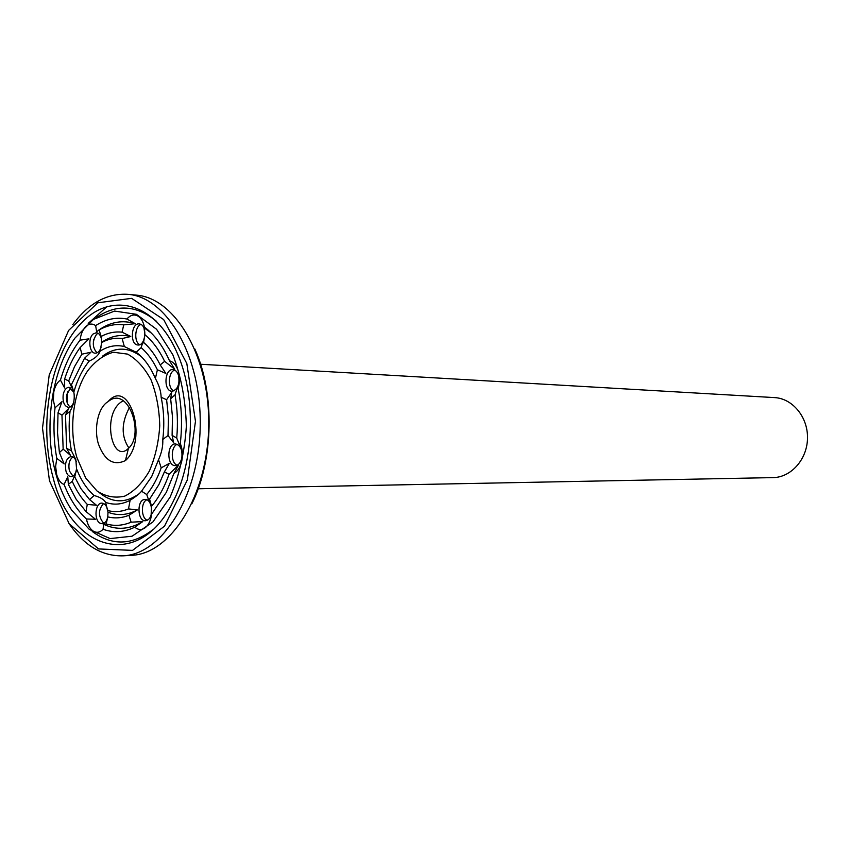 <?xml version="1.0" encoding="UTF-8"?>
<svg xmlns="http://www.w3.org/2000/svg" width="850" height="850" viewBox="0 0 850 850"><rect width="100%" height="100%" fill="white"/><g stroke="black" fill="none" stroke-linecap="round" stroke-linejoin="round"><path stroke-width="1.27" d="M138.348 353.919L136.956 353.558M198.178 488.771L773.022 477.615C791.063 477.456 807.213 459.351 807.5 438.26C808.021 417.169 792.593 398.459 774.573 397.598L200.589 364.246M69.509 461.848L69.052 463.813M72.951 456.918C69.317 459.776 68.138 464.461 69.413 470.964L72.941 476.159M103.562 503.508C98.154 509.809 98.132 516.311 103.488 523.016L103.976 523.281M146.816 499.8C140.707 502.297 141.036 518.16 147.252 520.274M177.225 444.306C170.712 446.558 170.627 462.963 177.119 465.226M174.686 370.09C168.13 372.056 167.45 388.354 173.804 390.926M140.962 324.434C134.789 326.304 133.811 341.955 139.708 344.707M148.081 330.459L147.942 329.906M93.861 339.15L93.383 341.509M98.101 333.253L96.613 334.252C92.087 341.169 92.225 347.363 97.006 352.846M67.532 391.829L67.192 402.772M70.794 387.823L66.725 394.527C65.918 400.403 67.076 404.558 70.21 406.991M76.33 461.741C75.183 458.362 73.472 456.599 71.209 456.45C66.396 458.012 64.632 462.857 65.928 470.996C67.054 474.608 68.808 476.489 71.188 476.638L74.078 475.288L76.213 471.633M107.599 509.511C106.409 505.399 104.476 503.264 101.798 503.115C95.264 502.786 93.723 519.849 99.981 523.154L102.223 523.781C104.901 523.462 106.739 521.199 107.759 517.013M148.081 519.743C154.286 515.567 151.746 498.716 145.053 499.449C136.68 499.163 137.148 521.549 145.499 520.742L148.081 519.743M181.773 458.214C182.665 450.011 180.561 445.241 175.472 443.913C166.759 443.339 166.643 466.161 175.355 465.619C178.458 465.332 180.593 462.868 181.773 458.214M178.479 375.275C177.289 371.769 175.44 369.888 172.933 369.612C164.316 368.656 163.37 391.382 172.029 391.234C177.831 389.619 179.977 384.296 178.479 375.275M140.611 324.254L139.241 323.882C131.038 322.745 129.668 344.93 137.923 344.994C145.191 346.067 147.677 326.91 140.611 324.254M101.586 339.543C100.725 335.378 98.983 333.094 96.379 332.69L93.118 333.997C87.731 338.47 89.356 353.292 95.232 353.186C97.739 353.154 99.673 351.273 101.022 347.533M73.865 392.307L69.073 387.281C66.257 387.473 64.313 389.842 63.24 394.4C62.454 401.827 64.186 406.162 68.446 407.405C70.677 407.331 72.42 405.663 73.674 402.39M56.78 458.352L55.633 466.448L56.674 474.576C58.246 479.878 60.722 483.172 64.09 484.468C69.774 498.982 77.223 510.489 86.456 518.999C87.624 524.801 89.898 528.838 93.277 531.122C96.719 533.12 99.971 532.504 103.052 529.274C113.549 533.024 124.121 532.323 134.768 527.17C138.21 530.049 141.695 530.23 145.222 527.722C148.665 524.896 150.801 520.37 151.629 514.144L166.366 492.267L173.942 473.408C177.746 471.272 180.359 467.139 181.783 461.008C182.994 454.771 182.506 448.938 180.296 443.509C182.442 424.724 181.709 406.385 178.117 388.471C179.871 382.511 179.903 376.646 178.202 370.855C176.333 365.234 173.432 361.888 169.511 360.836L168.938 359.529C162.361 345.164 154.201 334.358 144.458 327.123C143.172 321.268 140.739 317.443 137.148 315.647C133.493 314.16 130.093 315.286 126.926 319.026C116.11 316.912 105.676 319.111 95.636 325.624C92.384 323.319 89.133 323.606 85.903 326.485C82.748 329.63 80.803 334.188 80.059 340.181C71.581 350.997 65.046 364.31 60.446 380.109C57.205 382.298 54.995 386.219 53.805 391.871L53.338 400.148L55.027 407.819C53.199 424.968 53.784 441.809 56.78 458.352L64.175 463.93L59.415 452.614L63.155 449.129L70.454 455.324L66.661 448.364L71.442 450.808L75.831 459.595L76.553 468.817C80.984 480.218 86.838 489.111 94.127 495.507L89.569 499.577L96.464 505.24L87.284 504.422L85.988 511.541L95.466 519.254L86.456 518.999M64.09 484.468L67.787 476.786L68.34 484.373L72.239 481.355L75.586 473.439L74.736 476.956L76.553 468.817M94.127 495.507C100.119 497.165 103.934 499.449 105.581 502.361C113.751 505.261 121.922 504.571 130.103 500.278L128.52 508.895L137.328 509.936L128.956 515.291L131.123 522.187L142.8 521.571L134.768 527.17M103.052 529.274L103.668 524.301L106.176 523.94L107.769 516.885L108.014 512.231L105.581 502.361M130.103 500.278C135.819 496.676 139.634 493.659 141.536 491.204L151.672 476.606L158.525 459.723L161.202 467.851L169.352 463.335L164.369 471.931L169.044 474.268L178.553 465.056L173.942 473.408M151.629 514.144L151.109 515.142L151.544 506.313L149.579 499.131L148.941 500.852L146.731 494.541L141.536 491.204M158.525 459.723C161.681 452.795 163.104 446.038 162.786 439.45C164.518 425.053 163.965 411.007 161.149 397.29L166.611 399.702L171.721 392.413L170.659 398.756L175.015 394.825L178.999 382.797L178.117 388.471M180.296 443.509L181.677 450.351L176.726 438.058L172.104 435.359L173.697 442.808L168.013 435.54L162.786 439.45M161.149 397.29C160.979 391.382 159.056 385.114 155.38 378.505L153.637 374.616C148.888 364.799 143.097 357.351 136.255 352.283L141.121 347.597L142.874 342.231L143.565 342.327L144.968 334.783L143.926 327.686L144.458 327.123M169.511 360.836L174.76 369.208L164.634 361.346L160.204 364.905L165.835 373.405L157.399 369.782L155.38 378.505M136.255 352.283L124.334 346.534C115.972 344.579 107.876 346.131 100.045 351.199L101.787 342.252L101.161 336.419L99.078 329.97L96.645 331.659L95.636 325.624M126.926 319.026L135.278 323.691L123.718 324.87L122.092 332.18L130.773 336.515L122.134 338.544L124.334 346.534M100.045 351.199C98.664 355.151 95.073 358.424 89.271 361.048C82.546 369.293 77.403 379.642 73.833 392.073L71.474 384.572L72.601 389.13L68.691 380.928L64.642 379.036L64.664 387.972L60.446 380.109M80.059 340.181L88.953 338.81L80.123 347.586L81.897 354.195L90.929 352.229L84.49 358.307L89.271 361.048M73.833 392.073C74.959 398.714 73.706 405.099 70.051 411.23C68.51 424.681 68.978 437.867 71.442 450.808M55.027 407.819L61.986 401.625L58.034 412.76L61.965 415.172L68.797 408.382L65.482 414.959L70.051 411.23M56.206 474.969C59.946 488.325 65.089 500.023 71.644 510.085L89.335 529.423L110.139 538.592L132.079 536.212L152.862 522.017L170.127 497.101C179.222 475.851 184.631 452.232 186.352 426.254C185.64 400.233 181.146 376.433 172.869 354.843L156.581 329.279L136.372 314.298L114.537 311.068L93.394 319.43L74.97 338.066C51.042 371.025 43.233 429.675 56.206 474.969M58.034 412.76L57.524 432.841L59.415 452.614M61.965 415.172L63.155 449.129M65.482 414.959L66.661 448.364M99.652 492.904C112.423 503.158 125.588 503.434 139.134 493.744M141.227 356.554C128.212 346.789 115.228 346.704 102.287 356.309M74.736 476.956L80.803 488.484L89.569 499.577M72.239 481.355C76.351 490.599 81.366 498.281 87.284 504.422M68.34 484.373L76.128 499.205L85.988 511.541M107.727 510.542C114.644 512.337 121.571 511.796 128.52 508.895M108.014 512.231C117.757 515.982 127.532 515.227 137.328 509.936M107.769 516.885C114.814 518.617 121.869 518.086 128.956 515.291M106.176 523.94C114.453 526.278 122.772 525.693 131.123 522.187M103.668 524.301C116.62 530.421 129.668 529.508 142.8 521.571M146.731 494.541C152.617 487.316 157.431 478.422 161.202 467.851M149.579 499.131L158.886 484.606L164.369 471.931M151.544 506.313C158.695 497.749 164.528 487.061 169.044 474.268M168.013 435.54L168.438 417.456L166.611 399.702M172.104 435.359L172.476 416.893L170.659 398.756M176.726 438.058C178.032 423.364 177.459 408.956 175.015 394.825M157.399 369.782C152.873 360.442 147.443 353.047 141.121 347.597M146.168 344.749L142.874 342.231M160.204 364.905C155.529 355.491 149.982 347.958 143.565 342.327M164.634 361.346C159.194 350.041 152.639 341.179 144.968 334.783M151.311 333.041L143.926 327.686M122.134 338.544C115.101 337.609 108.248 338.969 101.575 342.614M130.773 336.515C120.753 334.018 111.095 335.941 101.787 342.252M122.092 332.18C114.931 331.383 107.95 332.796 101.161 336.419M123.718 324.87C115.26 323.733 107.047 325.433 99.078 329.97M135.278 323.691C122.613 319.738 110.415 321.884 98.696 330.129M84.49 358.307L71.474 384.572M81.897 354.195L74.556 366.584L68.691 380.928M80.123 347.586L79.029 349.106C73.089 357.648 68.297 367.614 64.642 379.036M191.824 503.848C213.658 460.583 214.965 393.019 194.82 348.946M107.334 306.34L88.23 323.393M85.414 326.974L83.034 330.278M92.257 531.462C111.913 546.019 132.037 545.477 152.639 529.847M156.666 321.449C136.68 305.033 116.588 303.716 96.39 317.507M76.84 457.364L85.669 477.923L97.081 491.056C105.942 496.708 115.186 498.387 124.812 496.092C134.204 491.353 142.386 483.023 149.356 471.081C155.189 457.459 158.663 442.351 159.758 425.744C159.301 409.105 156.421 393.869 151.119 380.046C144.606 367.848 136.754 359.199 127.553 354.11L113.379 352.251C103.881 354.843 95.338 361.006 87.741 370.749C73.111 392.02 68.542 428.984 76.84 457.364M68.924 523.419C83.98 545.519 101.989 556.325 122.953 555.836L131.421 555.337C170.691 553.977 207.581 495.858 208.696 426.689C210.258 357.531 175.631 298.031 136.457 295.152L128.01 294.334C107.079 293.038 88.666 303.131 72.771 324.636M53.114 477.615C71.092 552.022 140.707 571.582 174.133 499.556C194.65 458.469 195.893 394.4 176.97 352.548C154.519 301.049 109.618 291.104 79.889 324.636C49.874 357.659 38.463 425.17 53.114 477.615M128.435 448.375L125.428 460.583C113.677 466.119 104.677 460.615 98.451 444.104C93.606 428.644 98.058 407.256 108.056 401.668C127.893 384.678 145.01 434.159 128.435 448.375C111.658 465.12 100.874 411.878 123.324 400.754M125.428 460.583C148.633 440.523 129.529 376.306 108.056 401.668M122.953 555.836C162.18 554.487 199.081 496.06 200.196 426.53C201.769 357 167.153 297.192 128.01 294.334M49.47 480.728L69.147 523.727L98.526 548.93L132.547 550.386L164.528 526.15L187.351 479.931L195.468 421.281L186.819 363.502L163.657 319.568L131.612 298.35L97.739 302.802L68.616 330.427L49.215 374.967L42.5 428.113L49.47 480.728M128.86 447.939C121.04 436.231 121.284 422.663 129.614 407.235"/></g></svg>
